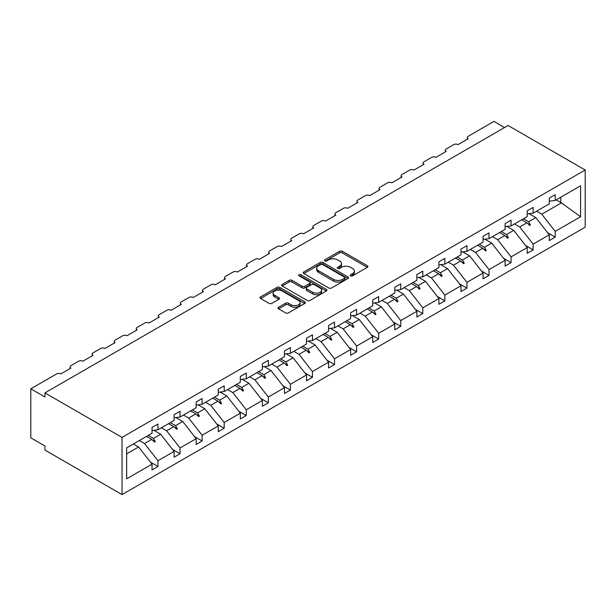 <?xml version="1.0" encoding="UTF-8"?>
<svg xmlns="http://www.w3.org/2000/svg" width="616" height="616" viewBox="0 0 616 616"><rect width="100%" height="100%" fill="white"/><g stroke="black" fill="none" stroke-linecap="round" stroke-linejoin="round"><path stroke-width="0.92" d="M350.62 275.845A1.378 0.793 0 0 0 352.568 275.845L367.321 267.329A1.963 1.132 0 0 0 367.891 266.528A1.963 1.132 0 0 0 367.321 265.719L342.327 251.29A1.963 1.132 0 0 0 339.547 251.29L324.794 259.813A1.378 0.793 0 0 0 324.393 260.368A1.378 0.793 0 0 0 324.794 260.93A1.378 0.793 0 0 0 326.734 260.93L328.644 259.829A6.283 3.627 0 0 1 337.537 259.829L339.616 261.03A6.283 3.627 0 0 1 341.457 263.602A6.283 3.627 0 0 1 339.616 266.166L337.707 267.267A1.378 0.793 0 0 0 337.306 267.829A1.378 0.793 0 0 0 337.707 268.391A1.378 0.793 0 0 0 339.655 268.391L341.557 267.282A6.283 3.627 0 0 1 350.45 267.282L352.529 268.491A6.283 3.627 0 0 1 354.369 271.055A6.283 3.627 0 0 1 352.529 273.62L350.62 274.721A1.378 0.793 0 0 0 350.219 275.283A1.378 0.793 0 0 0 350.62 275.845L350.62 274.721M278.586 307.253A1.963 1.132 0 0 0 278.016 308.054A1.963 1.132 0 0 0 278.586 308.855L285.601 312.905A1.963 1.132 0 0 0 288.38 312.905L304.766 303.442A1.963 1.132 0 0 0 305.336 302.641A1.963 1.132 0 0 0 304.766 301.84L279.772 287.41A1.963 1.132 0 0 0 276.992 287.41L260.606 296.866A1.963 1.132 0 0 0 260.029 297.667A1.963 1.132 0 0 0 260.606 298.475L269.077 303.365A1.963 1.132 0 0 0 271.856 303.365L278.863 299.314A1.963 1.132 0 0 0 279.441 298.514A1.963 1.132 0 0 0 278.863 297.713L274.667 295.287A5.251 3.034 0 0 1 273.127 293.139A5.251 3.034 0 0 1 276.368 290.336A5.251 3.034 0 0 1 282.097 290.998L298.552 300.493A5.251 3.034 0 0 1 300.084 302.641A5.251 3.034 0 0 1 296.843 305.444A5.251 3.034 0 0 1 291.122 304.781L288.38 303.203A1.963 1.132 0 0 0 285.601 303.203L278.586 307.253L278.586 308.855M585.2 170.008L122.045 437.414L122.045 494.586L585.2 227.181L585.2 170.008L508.1 125.502L44.945 392.9L44.945 396.981L30.8 388.819L56.549 373.95A3.003 1.732 180 0 1 60.792 373.95L70.979 368.068A3.003 1.732 0 0 1 70.101 366.843A3.003 1.732 0 0 1 70.979 365.619L78.617 361.207A3.003 1.732 180 0 1 82.86 361.207L93.047 355.332A3.003 1.732 0 0 1 92.169 354.108A3.003 1.732 0 0 1 93.047 352.876L100.685 348.471A3.003 1.732 180 0 1 104.928 348.471L115.115 342.588A3.003 1.732 0 0 1 114.237 341.364A3.003 1.732 0 0 1 115.115 340.14L122.753 335.728A3.003 1.732 180 0 1 126.996 335.728L137.183 329.845A3.003 1.732 0 0 1 136.305 328.621A3.003 1.732 0 0 1 137.183 327.396L144.822 322.984A3.003 1.732 180 0 1 149.064 322.984L159.251 317.109A3.003 1.732 0 0 1 158.374 315.885A3.003 1.732 0 0 1 159.251 314.653L166.89 310.248A3.003 1.732 180 0 1 171.132 310.248L181.32 304.366A3.003 1.732 0 0 1 180.442 303.141A3.003 1.732 0 0 1 181.32 301.917L188.958 297.505A3.003 1.732 180 0 1 193.201 297.505L203.388 291.622A3.003 1.732 0 0 1 202.51 290.398A3.003 1.732 0 0 1 203.388 289.173L211.026 284.761A3.003 1.732 180 0 1 215.269 284.761L225.456 278.886A3.003 1.732 0 0 1 224.578 277.654A3.003 1.732 0 0 1 225.456 276.43L233.094 272.026A3.003 1.732 180 0 1 237.337 272.026L247.524 266.143A3.003 1.732 0 0 1 246.646 264.918A3.003 1.732 0 0 1 247.524 263.694L255.163 259.282A3.003 1.732 180 0 1 259.405 259.282L269.592 253.399A3.003 1.732 0 0 1 268.715 252.175A3.003 1.732 0 0 1 269.592 250.951L277.231 246.539A3.003 1.732 180 0 1 281.474 246.539L291.661 240.656A3.003 1.732 0 0 1 290.783 239.431A3.003 1.732 0 0 1 291.661 238.207L299.299 233.795A3.003 1.732 180 0 1 303.542 233.795L313.729 227.92A3.003 1.732 0 0 1 312.851 226.696A3.003 1.732 0 0 1 313.729 225.471L321.367 221.059A3.003 1.732 180 0 1 325.61 221.059L335.797 215.177A3.003 1.732 0 0 1 334.919 213.952A3.003 1.732 0 0 1 335.797 212.728L343.435 208.316A3.003 1.732 180 0 1 347.678 208.316L357.865 202.433A3.003 1.732 0 0 1 356.987 201.209A3.003 1.732 0 0 1 357.865 199.984L365.504 195.572A3.003 1.732 180 0 1 369.746 195.572L379.933 189.697A3.003 1.732 0 0 1 379.056 188.473A3.003 1.732 0 0 1 379.933 187.249L387.572 182.837A3.003 1.732 180 0 1 391.815 182.837L402.002 176.954A3.003 1.732 0 0 1 401.124 175.729A3.003 1.732 0 0 1 402.002 174.505L409.64 170.093A3.003 1.732 180 0 1 413.883 170.093L424.07 164.21A3.003 1.732 0 0 1 423.192 162.986A3.003 1.732 0 0 1 424.07 161.762L431.708 157.35A3.003 1.732 180 0 1 435.959 157.35L446.138 151.474A3.003 1.732 0 0 1 445.26 150.25A3.003 1.732 0 0 1 446.138 149.018L453.776 144.614A3.003 1.732 180 0 1 458.027 144.614L468.206 138.731A3.003 1.732 0 0 1 467.328 137.507A3.003 1.732 0 0 1 468.206 136.282L493.955 121.414L504.566 127.543M122.045 437.414L44.945 392.9M328.782 287.972A1.963 1.132 0 0 0 331.562 287.972L347.948 278.509A1.963 1.132 0 0 0 348.525 277.708A1.963 1.132 0 0 0 347.948 276.907L322.953 262.478A1.963 1.132 0 0 0 320.174 262.478L303.788 271.933A1.963 1.132 0 0 0 303.218 272.734A1.963 1.132 0 0 0 303.788 273.543L328.782 287.972M299.553 276.137A1.378 0.793 0 0 1 300.947 276.338L300.947 274.705L326.357 289.374A1.963 1.132 0 0 1 326.934 290.175A1.963 1.132 0 0 1 326.357 290.975L309.971 300.439A1.963 1.132 0 0 1 307.192 300.439L282.197 286.009L282.197 284.4A1.963 1.132 0 0 0 281.627 285.2A1.963 1.132 0 0 0 282.197 286.009M282.197 284.4L289.212 280.357A1.963 1.132 0 0 1 291.992 280.357L302.125 286.209A1.963 1.132 0 0 0 304.905 286.209L309.555 283.522A1.963 1.132 0 0 0 310.125 282.721A1.963 1.132 0 0 0 309.555 281.92L298.999 275.822A1.378 0.793 0 0 1 298.598 275.26A1.378 0.793 0 0 1 299.445 274.528A1.378 0.793 0 0 1 300.947 274.705M126.657 453.861L138.592 446.97L152.036 464.164L126.657 478.817L126.657 447.855L152.036 433.202L152.036 427.45L157.973 424.016L157.973 429.775L152.036 430.515M150.466 462.154L157.973 466.489L157.973 460.73L174.105 451.42L160.668 434.226L153.846 430.291M139.339 440.532L144.537 443.535L157.973 460.73M157.973 429.775L174.105 420.466L174.105 414.707L180.041 411.28L180.041 417.032L174.105 417.771M172.534 449.411L180.041 453.746L180.041 447.986L196.173 438.677L182.736 421.483L175.914 417.548M161.407 427.797L166.605 430.8L180.041 447.986M180.041 417.032L196.173 407.723L196.173 401.963L202.117 398.537L202.117 404.296L196.173 405.035M194.602 436.667L202.117 441.01L202.117 435.25L218.241 425.941L204.805 408.747L197.982 404.804M183.476 415.053L188.673 418.056L202.117 435.25M202.117 404.296L218.241 394.979L218.241 389.227L224.185 385.793L224.185 391.553L218.241 392.292M216.67 423.931L224.185 428.266L224.185 422.507L240.309 413.197L226.873 396.003L220.051 392.069M205.544 402.31L210.741 405.313L224.185 422.507M224.185 391.553L240.309 382.243L240.309 376.484L246.254 373.05L246.254 378.809L240.309 379.548M238.739 411.188L246.254 415.523L246.254 409.763L262.377 400.454L248.941 383.26L242.119 379.325M227.612 389.574L232.81 392.577L246.254 409.763M246.254 378.809L262.377 369.5L262.377 363.74L268.322 360.314L268.322 366.073L262.377 366.813M260.807 398.444L268.322 402.779L268.322 397.027L284.446 387.71L271.009 370.524L264.187 366.582M249.68 376.83L254.878 379.833L268.322 397.027M268.322 366.073L284.446 356.756L284.446 351.005L290.39 347.57L290.39 353.33L284.446 354.069M282.875 385.708L290.39 390.043L290.39 384.284L306.514 374.975L293.077 357.781L286.255 353.846M271.748 364.087L276.946 367.09L290.39 384.284M290.39 353.33L306.514 344.021L306.514 338.261L312.458 334.827L312.458 340.586L306.514 341.326M304.943 372.965L312.458 377.3L312.458 371.54L328.582 362.231L315.146 345.037L308.323 341.102M293.817 351.351L299.014 354.346L312.458 371.54M312.458 340.586L328.582 331.277L328.582 325.517L334.526 322.091L334.526 327.843L328.582 328.59M327.011 360.221L334.526 364.556L334.526 358.805L350.65 349.488L337.214 332.301L330.392 328.359M315.885 338.608L321.082 341.611L334.526 358.805M334.526 327.843L350.65 318.534L350.65 312.774L356.595 309.348L356.595 315.107L350.65 315.846M349.08 347.478L356.595 351.821L356.595 346.061L372.719 336.752L359.282 319.558L352.46 315.623M337.953 325.864L343.15 328.867L356.595 346.061M356.595 315.107L372.719 305.798L372.719 300.038L378.663 296.604L378.663 302.364L372.719 303.103M371.148 334.742L378.663 339.077L378.663 333.318L394.787 324.008L381.35 306.814L374.528 302.88M360.021 313.128L365.219 316.124L378.663 333.318M378.663 302.364L394.787 293.054L394.787 287.295L400.731 283.868L400.731 289.62L394.787 290.367M393.216 321.999L400.731 326.334L400.731 320.582L416.855 311.265L403.418 294.078L396.596 290.136M382.089 300.385L387.295 303.388L400.731 320.582M400.731 289.62L416.855 280.311L416.855 274.551L422.799 271.125L422.799 276.884L416.855 277.624M415.284 309.255L422.799 313.598L422.799 307.838L438.923 298.529L425.487 281.335L418.664 277.4M404.158 287.641L409.363 290.644L422.799 307.838M422.799 276.884L438.923 267.575L438.923 261.815L444.868 258.381L444.868 264.141L438.923 264.88M437.352 296.519L444.868 300.854L444.868 295.095L460.991 285.786L447.555 268.591L440.733 264.657M426.226 274.905L431.431 277.901L444.868 295.095M444.868 264.141L460.991 254.832L460.991 249.072L466.936 245.645L466.936 251.397L460.991 252.136M459.421 283.776L466.936 288.111L466.936 282.351L483.06 273.042L469.623 255.848L462.801 251.913M448.294 262.162L453.499 265.165L466.936 282.351M466.936 251.397L483.06 242.088L483.06 236.328L489.004 232.902L489.004 238.661L483.06 239.401M481.489 271.032L489.004 275.375L489.004 269.615L505.128 260.306L491.691 243.112L484.877 239.17M470.362 249.418L475.567 252.421L489.004 269.615M489.004 238.661L505.128 229.345L505.128 223.593L511.072 220.158L511.072 225.918L505.128 226.657M503.557 258.296L511.072 262.632L511.072 256.872L527.196 247.563L513.759 230.369L506.945 226.434M492.438 236.675L497.636 239.678L511.072 256.872M511.072 225.918L527.196 216.609L527.196 210.849L533.14 207.415L533.14 213.175L527.196 213.914M525.625 245.553L533.14 249.888L533.14 244.129L549.272 234.819L549.272 240.579L555.208 237.145L555.208 231.393L580.588 216.74L560.729 202.433L560.729 197.251M514.506 223.939L519.704 226.942L533.14 244.129M533.14 213.175L549.272 203.865L549.272 198.106L555.208 194.679L555.208 200.439L549.272 201.178M547.701 232.81L555.208 237.145M536.575 211.196L541.772 214.199L555.208 231.393M30.8 388.819L30.8 437.822L44.945 445.992L44.945 450.073L122.045 494.586M138.592 446.97L133.395 443.967M157.973 466.489L152.036 469.916L152.036 464.164M180.041 453.746L174.105 457.18L174.105 451.42M202.117 441.01L196.173 444.436L196.173 438.677M224.185 428.266L218.241 431.693L218.241 425.941M246.254 415.523L240.309 418.957L240.309 413.197M268.322 402.779L262.377 406.213L262.377 400.454M290.39 390.043L284.446 393.47L284.446 387.71M312.458 377.3L306.514 380.734L306.514 374.975M334.526 364.556L328.582 367.991L328.582 362.231M356.595 351.821L350.65 355.247L350.65 349.488M378.663 339.077L372.719 342.504L372.719 336.752M400.731 326.334L394.787 329.768L394.787 324.008M422.799 313.598L416.855 317.024L416.855 311.265M444.868 300.854L438.923 304.281L438.923 298.529M466.936 288.111L460.991 291.545L460.991 285.786M489.004 275.375L483.06 278.802L483.06 273.042M511.072 262.632L505.128 266.058L505.128 260.306M533.14 249.888L527.196 253.322L527.196 247.563M555.208 200.439L580.588 185.786L580.588 216.74M148.271 435.381L153.469 438.384L160.668 434.226M144.537 443.535L151.736 439.385L154.578 442.065L155.278 441.657L153.469 438.384M146.531 436.382L151.736 439.385M170.339 422.638L175.537 425.641L182.736 421.483M166.605 430.8L173.804 426.642L176.646 429.321L177.354 428.913L175.537 425.641M168.599 423.639L173.804 426.642M192.408 409.894L197.605 412.897L204.805 408.747M188.673 418.056L195.873 413.898L198.714 416.578L199.422 416.17L197.605 412.897M190.667 410.903L195.873 413.898M214.476 397.158L219.673 400.161L226.873 396.003M210.741 405.313L217.941 401.162L220.782 403.842L221.49 403.434L219.673 400.161M212.736 398.159L217.941 401.162M236.544 384.415L241.742 387.418L248.941 383.26M232.81 392.577L240.009 388.419L242.85 391.098L243.559 390.69L241.742 387.418M234.804 385.416L240.009 388.419M258.612 371.671L263.81 374.674L271.009 370.524M254.878 379.833L262.077 375.675L264.918 378.355L265.627 377.947L263.81 374.674M256.88 372.68L262.077 375.675M280.68 358.935L285.878 361.931L293.077 357.781M276.946 367.09L284.145 362.94L286.987 365.619L287.695 365.211L285.878 361.931M278.948 359.937L284.145 362.94M302.749 346.192L307.946 349.195L315.146 345.037M299.014 354.346L306.214 350.196L309.055 352.876L309.763 352.468L307.946 349.195M301.016 347.193L306.214 350.196M324.817 333.449L330.014 336.452L337.214 332.301M321.082 341.611L328.282 337.452L331.123 340.132L331.832 339.724L330.014 336.452M323.084 334.45L328.282 337.452M346.885 320.713L352.082 323.708L359.282 319.558M343.15 328.867L350.35 324.717L353.191 327.396L353.9 326.988L352.082 323.708M345.153 321.714L350.35 324.717M368.953 307.969L374.151 310.972L381.35 306.814M365.219 316.124L372.418 311.973L375.26 314.653L375.968 314.245L374.151 310.972M367.221 308.97L372.418 311.973M391.021 295.226L396.227 298.229L403.418 294.078M387.295 303.388L394.486 299.23L397.328 301.909L398.036 301.501L396.227 298.229M389.289 296.227L394.486 299.23M413.09 282.482L418.295 285.485L425.487 281.335M409.363 290.644L416.555 286.494L419.396 289.173L420.104 288.765L418.295 285.485M411.357 283.491L416.555 286.494M435.158 269.746L440.363 272.749L447.555 268.591M431.431 277.901L438.623 273.75L441.464 276.43L442.173 276.022L440.363 272.749M433.425 270.747L438.623 273.75M457.226 257.003L462.431 260.006L469.623 255.848M453.499 265.165L460.691 261.007L463.532 263.687L464.241 263.278L462.431 260.006M455.493 258.004L460.691 261.007M479.294 244.259L484.499 247.262L491.691 243.112M475.567 252.421L482.759 248.263L485.601 250.943L486.309 250.535L484.499 247.262M477.562 245.268L482.759 248.263M501.37 231.524L506.568 234.527L513.759 230.369M497.636 239.678L504.827 235.528L507.669 238.207L508.377 237.799L506.568 234.527M499.63 232.525L504.827 235.528M523.438 218.78L528.636 221.783L535.828 217.625L529.013 213.69M519.704 226.942L526.896 222.784L529.737 225.464L530.445 225.056L528.636 221.783M521.698 219.781L526.896 222.784M535.828 217.625L549.272 234.819M541.772 214.199L561.723 202.679M556.233 199.846L560.729 202.433M527.504 223.362L530.445 225.056M505.436 236.097L508.377 237.799M483.368 248.841L486.309 250.535M461.299 261.584L464.241 263.278M439.231 274.32L442.173 276.022M417.163 287.064L420.104 288.765M395.095 299.807L398.036 301.501M373.026 312.543L375.968 314.245M350.958 325.286L353.9 326.988M328.89 338.03L331.832 339.724M306.822 350.766L309.763 352.468M284.754 363.509L287.695 365.211M262.685 376.253L265.627 377.947M240.617 388.996L243.559 390.69M218.549 401.732L221.49 403.434M196.481 414.476L199.422 416.17M174.413 427.219L177.354 428.913M152.337 439.955L155.278 441.657M351.166 276.037L352.529 275.252A6.283 3.627 0 0 0 354.369 272.688L354.369 271.055M341.457 263.602L341.457 265.234A6.283 3.627 0 0 1 339.616 267.798L338.253 268.584M367.29 267.344L342.327 252.922A1.963 1.132 0 0 0 339.547 252.922L325.34 261.13M347.925 278.524L322.953 264.11A1.963 1.132 0 0 0 320.174 264.11L303.819 273.55L303.788 271.933M344.475 278.27A1.378 0.793 0 0 0 344.875 277.708A1.378 0.793 0 0 0 344.475 277.146L322.538 264.48A1.378 0.793 0 0 0 320.59 264.48L318.58 265.642A6.283 3.627 0 0 0 316.74 268.206A6.283 3.627 0 0 0 318.58 270.77L333.579 279.433A6.283 3.627 0 0 0 342.465 279.433L344.475 278.27L344.475 279.903A1.378 0.793 0 0 0 344.875 279.341L344.875 277.708M316.74 268.206L316.74 269.839A6.283 3.627 0 0 0 318.58 272.403L318.58 270.77M344.475 279.903L342.465 281.065A6.283 3.627 0 0 1 333.579 281.065L318.58 272.403M282.228 286.017L289.212 281.989L289.212 280.357M310.125 282.721L310.125 284.353A1.963 1.132 0 0 1 309.555 285.154L304.905 287.841A1.963 1.132 0 0 1 302.125 287.841L291.992 281.989A1.963 1.132 0 0 0 289.212 281.989M300.947 276.338L326.326 290.991M312.643 292.277A5.251 3.034 0 0 0 318.364 292.939A5.251 3.034 0 0 0 321.614 290.136A5.251 3.034 0 0 0 320.074 287.988L314.275 284.646A1.963 1.132 0 0 0 311.496 284.646L306.845 287.325A1.963 1.132 0 0 0 306.267 288.126A1.963 1.132 0 0 0 306.845 288.935L312.643 292.277L312.643 293.909A5.251 3.034 0 0 0 318.364 294.571A5.251 3.034 0 0 0 321.614 291.768L321.614 290.136M306.267 288.126L306.267 289.766A1.963 1.132 0 0 0 306.845 290.567L306.845 288.935M312.643 293.909L306.845 290.567M300.084 302.641L300.084 304.273A5.251 3.034 0 0 1 296.843 307.076A5.251 3.034 0 0 1 291.122 306.421L288.38 304.835A1.963 1.132 0 0 0 285.601 304.835L278.617 308.87M273.127 293.139L273.127 294.771A5.251 3.034 0 0 0 274.667 296.92L274.667 295.287M278.84 299.33L274.667 296.92M304.735 303.457L279.772 289.043A1.963 1.132 0 0 0 276.992 289.043L260.63 298.483M352.529 275.252L352.529 273.62M337.707 268.391L337.707 267.267M339.616 267.798L339.616 266.166M324.794 260.93L324.794 259.813M339.547 252.922L339.547 251.29M342.327 252.922L342.327 251.29M367.321 267.329L367.321 265.719M320.174 264.11L320.174 262.478M322.953 264.11L322.953 262.478M347.948 278.509L347.948 276.907M333.579 281.065L333.579 279.433M342.465 281.065L342.465 279.433M291.992 281.989L291.992 280.357M302.125 287.841L302.125 286.209M304.905 287.841L304.905 286.209M309.555 285.154L309.555 283.522M326.357 290.975L326.357 289.374M285.601 304.835L285.601 303.203M288.38 304.835L288.38 303.203M291.122 306.421L291.122 304.781M278.863 299.314L278.863 297.713M260.606 298.475L260.606 296.866M276.992 289.043L276.992 287.41M279.772 289.043L279.772 287.41M304.766 303.442L304.766 301.84M467.328 139.239L467.328 137.507M445.26 151.983L445.26 150.25M423.192 164.718L423.192 162.986M401.124 177.462L401.124 175.729M379.056 190.205L379.056 188.473M356.987 202.941L356.987 201.209M334.919 215.685L334.919 213.952M312.851 228.428L312.851 226.696M290.783 241.164L290.783 239.431M268.715 253.907L268.715 252.175M246.646 266.651L246.646 264.918M224.578 279.387L224.578 277.654M202.51 292.13L202.51 290.398M180.442 304.874L180.442 303.141M158.374 317.617L158.374 315.885M136.305 330.353L136.305 328.621M114.237 343.097L114.237 341.364M92.169 355.84L92.169 354.108M70.101 368.576L70.101 366.843"/></g></svg>
